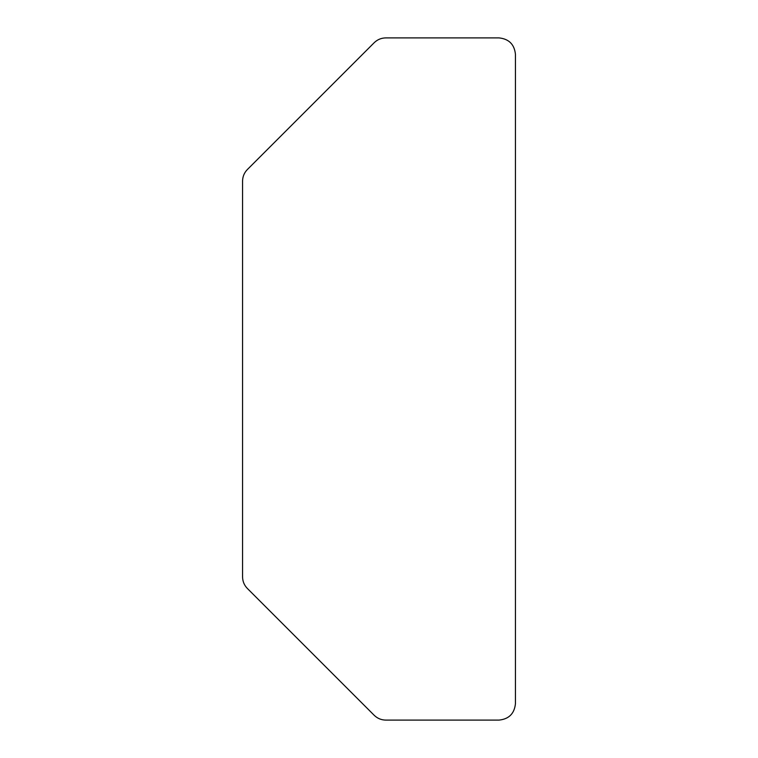 <?xml version="1.0" encoding="UTF-8"?>
<svg xmlns="http://www.w3.org/2000/svg" width="758" height="758" viewBox="0 0 758 758"><rect width="100%" height="100%" fill="white"/><g stroke="black" fill="none" stroke-linecap="round" stroke-linejoin="round"><path stroke-width="1.14" d="M247.354 169.546L374.206 42.694C377.427 39.568 381.293 37.976 385.784 37.9L499.067 37.9C508.94 38.942 514.398 44.4 515.44 54.273L515.44 703.727C514.398 713.6 508.94 719.058 499.067 720.1L385.784 720.1C381.293 720.024 377.427 718.432 374.206 715.306L247.354 588.454C244.228 585.233 242.636 581.367 242.56 576.876L242.56 181.124C242.636 176.633 244.228 172.767 247.354 169.546"/></g></svg>
